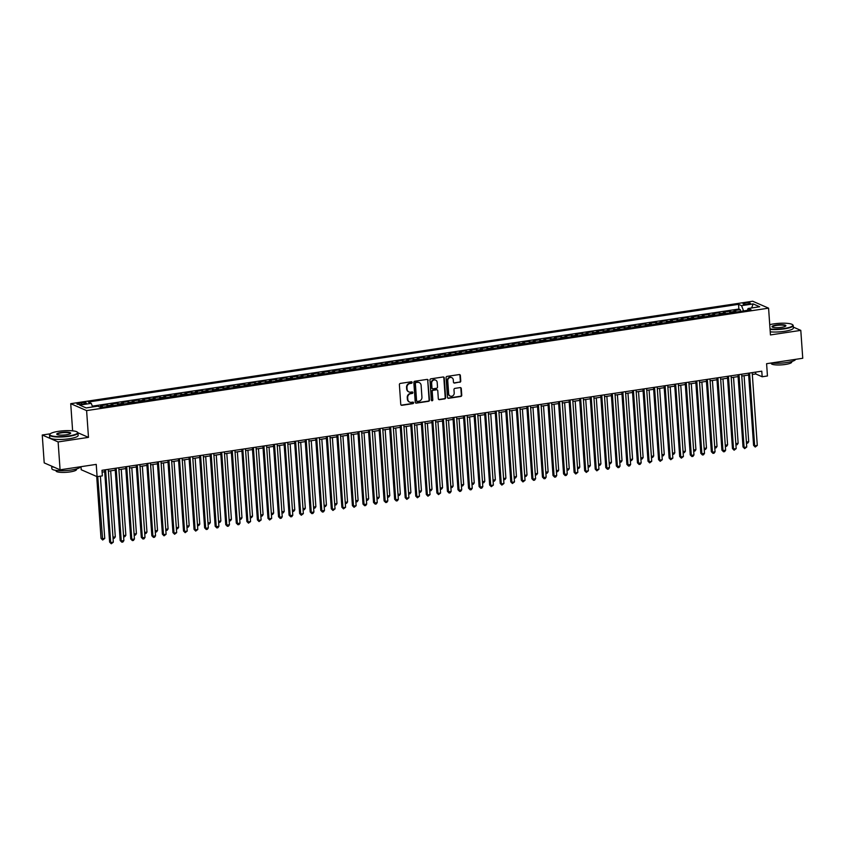 <?xml version="1.0" encoding="UTF-8"?>
<svg xmlns="http://www.w3.org/2000/svg" width="845" height="845" viewBox="0 0 845 845"><rect width="100%" height="100%" fill="white"/><g stroke="black" fill="none" stroke-linecap="round" stroke-linejoin="round"><path stroke-width="1.27" d="M412.138 382.415A0.782 0.718 113.6 0 0 411.357 381.76L400.35 383.408A1.12 1.025 113.6 0 0 399.389 384.665L400.762 404.375A1.12 1.025 113.6 0 0 401.882 405.315L412.888 403.656A0.782 0.718 113.6 0 0 413.152 402.167A0.782 0.718 113.6 0 0 412.782 402.125L411.357 402.336A3.591 3.274 113.6 0 1 407.797 399.336L407.681 397.689A3.591 3.274 113.6 0 1 410.754 393.685L412.17 393.474A0.782 0.718 113.6 0 0 412.434 391.985A0.782 0.718 113.6 0 0 412.064 391.943L410.638 392.154A3.591 3.274 113.6 0 1 407.079 389.154L406.963 387.506A3.591 3.274 113.6 0 1 410.036 383.503L411.462 383.292A0.782 0.718 113.6 0 0 412.138 382.415M408.748 391.837A3.591 3.274 113.6 0 1 406.656 388.964L406.54 387.316A3.591 3.274 113.6 0 1 409.614 383.313L411.029 383.102A0.782 0.718 113.6 0 0 411.494 381.75M401.153 405.125A1.12 1.025 113.6 0 0 401.449 405.125L412.455 403.466A0.782 0.718 113.6 0 0 412.92 402.114M409.466 402.019A3.591 3.274 113.6 0 1 407.364 399.146L407.248 397.499A3.591 3.274 113.6 0 1 410.321 393.506L411.747 393.284A0.782 0.718 113.6 0 0 412.202 391.932M745.322 302.975A3.655 0.739 -4 0 0 743.051 303.82A3.655 0.739 -4 0 0 748.068 304.168A3.655 0.739 -4 0 0 750.349 303.313A3.655 0.739 -4 0 0 745.322 302.975M459.796 382.278A1.12 1.025 113.6 0 0 460.757 381.032L460.367 375.507A1.12 1.025 113.6 0 0 459.257 374.567L447.026 376.395A1.12 1.025 113.6 0 0 446.065 377.652L447.449 397.361A1.12 1.025 113.6 0 0 448.558 398.301L460.789 396.463A1.12 1.025 113.6 0 0 461.75 395.217L461.275 388.531A1.12 1.025 113.6 0 0 460.166 387.591L454.937 388.383A1.12 1.025 113.6 0 0 453.976 389.629L454.209 392.946A3 2.736 113.6 0 1 450.237 396.104A3 2.736 113.6 0 1 448.663 393.77L447.755 380.799A3 2.736 113.6 0 1 451.726 377.63A3 2.736 113.6 0 1 453.3 379.965L453.448 382.13A1.12 1.025 113.6 0 0 454.557 383.07L459.363 382.098A1.12 1.025 113.6 0 0 460.324 380.841L459.933 375.317A1.12 1.025 113.6 0 0 459.553 374.567M50.267 433.802L42.25 435.006L58.125 441.935L60.079 469.82L96.235 464.391L97.09 476.664L102.372 475.872L101.981 470.295L761.778 371.187L762.169 376.764L767.45 375.972L766.595 363.699L802.75 358.269L800.796 330.374L793.318 327.11M58.125 441.935L88.482 437.372L86.602 410.607L768.58 308.161L770.45 334.937L800.796 330.374M428.14 380.345A1.12 1.025 113.6 0 0 427.031 379.405L414.8 381.243A1.12 1.025 113.6 0 0 413.839 382.489L415.222 402.199A1.12 1.025 113.6 0 0 416.332 403.139L428.563 401.301A1.12 1.025 113.6 0 0 429.524 400.055L427.707 380.155A1.12 1.025 113.6 0 0 427.327 379.405M430.918 378.824L443.139 376.986A1.12 1.025 113.6 0 1 444.259 377.926L445.632 397.636A1.12 1.025 113.6 0 1 444.671 398.882L439.442 399.664A1.12 1.025 113.6 0 1 438.323 398.734L437.773 390.739A1.12 1.025 113.6 0 0 436.654 389.798L433.189 390.316A1.12 1.025 113.6 0 0 432.228 391.573L432.809 399.896A0.782 0.718 113.6 0 1 431.763 400.72A0.782 0.718 113.6 0 1 431.351 400.107L429.957 380.07A1.12 1.025 113.6 0 1 430.918 378.824M60.079 469.82L44.204 462.891L42.25 435.006M740.421 311.414L740.304 309.661L733.967 310.611L735.53 311.287L731.316 311.921A4.574 1.627 81.5 0 1 732.066 312.671M729.869 312.999L729.742 311.245L723.415 312.196L724.978 312.872L720.753 313.506A4.574 1.627 81.5 0 1 721.514 314.255M719.317 314.583L719.19 312.83L712.853 313.78L714.426 314.467L710.201 315.1A4.574 1.627 81.5 0 1 710.962 315.84M708.754 316.167L708.628 314.414L702.301 315.365L703.864 316.051L699.639 316.685A4.574 1.627 81.5 0 1 700.399 317.424M698.202 317.752L698.076 315.998L691.738 316.949L693.312 317.635L689.087 318.269A4.574 1.627 81.5 0 1 689.847 319.009M687.64 319.336L687.524 317.583L681.186 318.533L682.749 319.22L678.524 319.854A4.574 1.627 81.5 0 1 679.285 320.593M677.088 320.92L676.961 319.167L670.624 320.118L672.197 320.804L667.972 321.438A4.574 1.627 81.5 0 1 668.733 322.177M666.525 322.515L666.409 320.751L660.072 321.702L661.635 322.389L657.41 323.022A4.574 1.627 81.5 0 1 658.17 323.762M655.973 324.1L655.847 322.346L649.509 323.297L651.083 323.973L646.858 324.607A4.574 1.627 81.5 0 1 647.619 325.357M645.411 325.684L645.295 323.931L638.957 324.881L640.521 325.557L636.296 326.202A4.574 1.627 81.5 0 1 637.056 326.941M634.859 327.268L634.732 325.515L628.405 326.466L629.969 327.152L625.744 327.786A4.574 1.627 81.5 0 1 626.504 328.525M624.297 328.853L624.18 327.099L617.843 328.05L619.406 328.737L615.192 329.37A4.574 1.627 81.5 0 1 615.942 330.11M613.745 330.437L613.618 328.684L607.291 329.634L608.854 330.321L604.629 330.955A4.574 1.627 81.5 0 1 605.39 331.694M603.182 332.022L603.066 330.268L596.728 331.219L598.292 331.905L594.077 332.539A4.574 1.627 81.5 0 1 594.827 333.279M592.63 333.617L592.503 331.853L586.177 332.803L587.74 333.49L583.515 334.124A4.574 1.627 81.5 0 1 584.275 334.863M582.078 335.201L581.952 333.437L575.614 334.398L577.188 335.074L572.963 335.708A4.574 1.627 81.5 0 1 573.723 336.447M571.516 336.785L571.389 335.032L565.062 335.983L566.625 336.659L562.4 337.292A4.574 1.627 81.5 0 1 563.161 338.042M560.964 338.37L560.837 336.616L554.5 337.567L556.073 338.253L551.848 338.887A4.574 1.627 81.5 0 1 552.609 339.627M550.401 339.954L550.285 338.201L543.948 339.151L545.511 339.838L541.286 340.472A4.574 1.627 81.5 0 1 542.046 341.211M539.849 341.538L539.723 339.785L533.385 340.736L534.959 341.422L530.734 342.056A4.574 1.627 81.5 0 1 531.494 342.795M529.287 343.123L529.171 341.369L522.833 342.32L524.396 343.007L520.171 343.64A4.574 1.627 81.5 0 1 520.932 344.38M518.735 344.707L518.608 342.954L512.271 343.904L513.844 344.591L509.619 345.225A4.574 1.627 81.5 0 1 510.38 345.964M508.172 346.302L508.056 344.538L501.719 345.489L503.282 346.175L499.057 346.809A4.574 1.627 81.5 0 1 499.817 347.548M497.62 347.887L497.494 346.123L491.167 347.084L492.73 347.76L488.505 348.393A4.574 1.627 81.5 0 1 489.266 349.133M487.058 349.471L486.942 347.717L480.604 348.668L482.168 349.344L477.953 349.978A4.574 1.627 81.5 0 1 478.703 350.728M476.506 351.055L476.379 349.302L470.052 350.252L471.616 350.939L467.391 351.573A4.574 1.627 81.5 0 1 468.151 352.312M465.944 352.64L465.827 350.886L459.49 351.837L461.053 352.523L456.839 353.157A4.574 1.627 81.5 0 1 457.589 353.897M455.392 354.224L455.265 352.471L448.938 353.421L450.501 354.108L446.276 354.742A4.574 1.627 81.5 0 1 447.037 355.481M444.84 355.808L444.713 354.055L438.375 355.006L439.949 355.692L435.724 356.326A4.574 1.627 81.5 0 1 436.485 357.065M434.277 357.393L434.15 355.639L427.823 356.59L429.387 357.277L425.162 357.91A4.574 1.627 81.5 0 1 425.922 358.65M423.725 358.988L423.599 357.224L417.261 358.174L418.835 358.861L414.61 359.495A4.574 1.627 81.5 0 1 415.37 360.234M413.163 360.572L413.047 358.819L406.709 359.769L408.272 360.445L404.047 361.079A4.574 1.627 81.5 0 1 404.808 361.829M402.611 362.156L402.484 360.403L396.147 361.354L397.72 362.03L393.495 362.674A4.574 1.627 81.5 0 1 394.256 363.413M392.048 363.741L391.932 361.987L385.595 362.938L387.158 363.625L382.933 364.258A4.574 1.627 81.5 0 1 383.693 364.998M381.496 365.325L381.37 363.572L375.032 364.522L376.606 365.209L372.381 365.843A4.574 1.627 81.5 0 1 373.141 366.582M370.934 366.91L370.818 365.156L364.48 366.107L366.043 366.793L361.818 367.427A4.574 1.627 81.5 0 1 362.579 368.166M360.382 368.494L360.255 366.741L353.928 367.691L355.491 368.378L351.266 369.011A4.574 1.627 81.5 0 1 352.027 369.751M349.819 370.078L349.703 368.325L343.366 369.276L344.929 369.962L340.715 370.596A4.574 1.627 81.5 0 1 341.464 371.335M339.267 371.673L339.141 369.909L332.814 370.87L334.377 371.546L330.152 372.18A4.574 1.627 81.5 0 1 330.913 372.92M328.705 373.258L328.589 371.504L322.251 372.455L323.815 373.131L319.6 373.765A4.574 1.627 81.5 0 1 320.35 374.515M318.153 374.842L318.026 373.089L311.699 374.039L313.263 374.715L309.038 375.36A4.574 1.627 81.5 0 1 309.798 376.099M307.601 376.426L307.474 374.673L301.137 375.624L302.7 376.31L298.486 376.944A4.574 1.627 81.5 0 1 299.246 377.683M297.039 378.011L296.912 376.257L290.585 377.208L292.148 377.895L287.923 378.528A4.574 1.627 81.5 0 1 288.684 379.268M286.487 379.595L286.36 377.842L280.022 378.792L281.596 379.479L277.371 380.113A4.574 1.627 81.5 0 1 278.132 380.852M275.924 381.179L275.797 379.426L269.47 380.377L271.034 381.063L266.809 381.697A4.574 1.627 81.5 0 1 267.569 382.436M265.372 382.774L265.245 381.01L258.908 381.961L260.482 382.648L256.257 383.281A4.574 1.627 81.5 0 1 257.017 384.021M254.81 384.359L254.694 382.595L248.356 383.556L249.919 384.232L245.694 384.866A4.574 1.627 81.5 0 1 246.455 385.605M244.258 385.943L244.131 384.19L237.794 385.14L239.367 385.816L235.142 386.45A4.574 1.627 81.5 0 1 235.903 387.2M233.695 387.528L233.579 385.774L227.242 386.725L228.805 387.411L224.58 388.045A4.574 1.627 81.5 0 1 225.34 388.784M223.143 389.112L223.017 387.359L216.69 388.309L218.253 388.996L214.028 389.629A4.574 1.627 81.5 0 1 214.788 390.369M212.581 390.696L212.465 388.943L206.127 389.894L207.69 390.58L203.476 391.214A4.574 1.627 81.5 0 1 204.226 391.953M202.029 392.281L201.902 390.527L195.575 391.478L197.138 392.164L192.913 392.798A4.574 1.627 81.5 0 1 193.674 393.538M191.466 393.865L191.35 392.112L185.013 393.062L186.576 393.749L182.362 394.383A4.574 1.627 81.5 0 1 183.112 395.122M180.914 395.46L180.788 393.696L174.461 394.647L176.024 395.333L171.799 395.967A4.574 1.627 81.5 0 1 172.56 396.706M170.352 397.044L170.236 395.291L163.898 396.242L165.462 396.918L161.247 397.551A4.574 1.627 81.5 0 1 162.008 398.301M159.8 398.629L159.673 396.875L153.346 397.826L154.91 398.502L150.685 399.136A4.574 1.627 81.5 0 1 151.445 399.886M149.248 400.213L149.121 398.46L142.784 399.41L144.358 400.097L140.133 400.731A4.574 1.627 81.5 0 1 140.893 401.47M138.686 401.797L138.559 400.044L132.232 400.995L133.795 401.681L129.57 402.315A4.574 1.627 81.5 0 1 130.331 403.054M128.134 403.382L128.007 401.628L121.669 402.579L123.243 403.266L119.018 403.899A4.574 1.627 81.5 0 1 119.779 404.639M117.571 404.966L117.455 403.213L111.117 404.163L112.681 404.85L108.456 405.484A4.574 1.627 81.5 0 1 109.216 406.223M107.019 406.551L106.892 404.797L100.555 405.748L102.129 406.434A4.574 1.627 81.5 0 1 102.889 407.174M81.785 404.227L84.109 403.878A3.538 0.718 -4 0 0 86.317 403.054A3.538 0.718 -4 0 0 81.447 402.716L79.124 403.065A3.538 0.718 -4 0 0 76.927 403.889A3.538 0.718 -4 0 0 81.785 404.227M86.602 410.607L70.726 403.678L752.694 301.232L768.58 308.161M740.304 309.661L738.868 309.027L738.541 304.348L88.239 402.019L91.239 403.34L92.644 406.952M738.541 304.348L741.54 305.658L753.159 303.915L759.676 306.756L748.068 308.499L751.068 309.809L100.766 407.491L97.766 406.181L86.148 407.924L79.631 405.082L91.239 403.34M106.892 404.797L108.456 405.484M117.455 403.213L119.018 403.899M128.007 401.628L129.57 402.315M138.559 400.044L140.133 400.731M149.121 398.46L150.685 399.136M159.673 396.875L161.247 397.551M170.236 395.291L171.799 395.967M180.788 393.696L182.362 394.383M191.35 392.112L192.913 392.798M201.902 390.527L203.476 391.214M212.465 388.943L214.028 389.629M223.017 387.359L224.58 388.045M233.579 385.774L235.142 386.45M244.131 384.19L245.694 384.866M254.694 382.595L256.257 383.281M265.245 381.01L266.809 381.697M275.797 379.426L277.371 380.113M286.36 377.842L287.923 378.528M296.912 376.257L298.486 376.944M307.474 374.673L309.038 375.36M318.026 373.089L319.6 373.765M328.589 371.504L330.152 372.18M339.141 369.909L340.715 370.596M349.703 368.325L351.266 369.011M360.255 366.741L361.818 367.427M370.818 365.156L372.381 365.843M381.37 363.572L382.933 364.258M391.932 361.987L393.495 362.674M402.484 360.403L404.047 361.079M413.047 358.819L414.61 359.495M423.599 357.224L425.162 357.91M434.15 355.639L435.724 356.326M444.713 354.055L446.276 354.742M455.265 352.471L456.839 353.157M465.827 350.886L467.391 351.573M476.379 349.302L477.953 349.978M486.942 347.717L488.505 348.393M497.494 346.123L499.057 346.809M508.056 344.538L509.619 345.225M518.608 342.954L520.171 343.64M529.171 341.369L530.734 342.056M539.723 339.785L541.286 340.472M550.285 338.201L551.848 338.887M560.837 336.616L562.4 337.292M571.389 335.032L572.963 335.708M581.952 333.437L583.515 334.124M592.503 331.853L594.077 332.539M603.066 330.268L604.629 330.955M613.618 328.684L615.192 329.37M624.18 327.099L625.744 327.786M634.732 325.515L636.296 326.202M645.295 323.931L646.858 324.607M655.847 322.346L657.41 323.022M666.409 320.751L667.972 321.438M676.961 319.167L678.524 319.854M687.524 317.583L689.087 318.269M698.076 315.998L699.639 316.685M708.628 314.414L710.201 315.1M719.19 312.83L720.753 313.506M729.742 311.245L731.316 311.921M738.868 309.027L92.337 406.139M96.341 406.392L92.644 406.941M747.381 310.295L743.579 310.939M81.004 466.683L81.215 469.736L97.09 476.664M73.853 430.992L70.895 430.707M72.596 430.443L70.726 403.678M752.325 374.462L755.736 373.955L762.169 376.764M102.108 472.133L104.695 471.742M108.361 471.193L115.247 470.158M118.923 469.609L125.81 468.574M129.475 468.024L136.362 466.989M140.038 466.44L146.924 465.405M150.59 464.856L157.476 463.82M161.141 463.271L168.039 462.236M171.704 461.676L178.591 460.641M182.256 460.092L189.153 459.057M192.818 458.508L199.705 457.472M203.37 456.923L210.257 455.888M213.933 455.339L220.82 454.304M224.485 453.754L231.372 452.719M235.047 452.17L241.934 451.135M245.599 450.586L252.486 449.551M256.162 448.991L263.048 447.956M266.714 447.406L273.6 446.371M277.276 445.822L284.163 444.787M287.828 444.238L294.715 443.202M298.38 442.653L305.277 441.618M308.943 441.069L315.829 440.034M319.495 439.484L326.392 438.449M330.057 437.89L336.944 436.865M340.609 436.305L347.496 435.27M351.171 434.721L358.058 433.686M361.723 433.136L368.61 432.101M372.286 431.552L379.173 430.517M382.838 429.968L389.725 428.933M393.4 428.383L400.287 427.348M403.952 426.799L410.839 425.764M414.515 425.204L421.401 424.169M425.067 423.62L431.953 422.584M435.619 422.035L442.516 421M446.181 420.451L453.068 419.416M456.733 418.866L463.63 417.831M467.296 417.282L474.182 416.247M477.847 415.698L484.734 414.663M488.41 414.113L495.297 413.078M498.962 412.518L505.849 411.483M509.524 410.934L516.411 409.899M520.076 409.35L526.963 408.315M530.639 407.765L537.526 406.73M541.191 406.181L548.078 405.146M551.753 404.597L558.64 403.561M562.305 403.012L569.192 401.977M572.857 401.417L579.754 400.393M583.42 399.833L590.306 398.798M593.972 398.248L600.869 397.213M604.534 396.664L611.421 395.629M615.086 395.08L621.973 394.045M625.649 393.495L632.535 392.46M636.201 391.911L643.087 390.876M646.763 390.327L653.65 389.291M657.315 388.732L664.202 387.697M667.877 387.147L674.764 386.112M678.429 385.563L685.316 384.528M688.992 383.979L695.879 382.943M699.544 382.394L706.431 381.359M710.106 380.81L716.993 379.775M720.658 379.225L727.545 378.19M731.21 377.641L738.107 376.606M741.773 376.046L748.659 375.011M755.61 372.117L755.736 373.955M113.441 405.589A4.574 1.627 -98.5 0 0 112.681 404.85M123.993 404.005A4.574 1.627 -98.5 0 0 123.243 403.266M134.556 402.421A4.574 1.627 -98.5 0 0 133.795 401.681M145.108 400.836A4.574 1.627 -98.5 0 0 144.358 400.097M155.67 399.252A4.574 1.627 -98.5 0 0 154.91 398.502M166.222 397.657A4.574 1.627 -98.5 0 0 165.462 396.918M176.785 396.073A4.574 1.627 -98.5 0 0 176.024 395.333M187.337 394.488A4.574 1.627 -98.5 0 0 186.576 393.749M197.899 392.904A4.574 1.627 -98.5 0 0 197.138 392.164M208.451 391.32A4.574 1.627 -98.5 0 0 207.69 390.58M219.013 389.735A4.574 1.627 -98.5 0 0 218.253 388.996M229.565 388.151A4.574 1.627 -98.5 0 0 228.805 387.411M240.128 386.566A4.574 1.627 -98.5 0 0 239.367 385.816M250.68 384.971A4.574 1.627 -98.5 0 0 249.919 384.232M261.232 383.387A4.574 1.627 -98.5 0 0 260.482 382.648M271.794 381.803A4.574 1.627 -98.5 0 0 271.034 381.063M282.346 380.218A4.574 1.627 -98.5 0 0 281.596 379.479M292.909 378.634A4.574 1.627 -98.5 0 0 292.148 377.895M303.461 377.05A4.574 1.627 -98.5 0 0 302.7 376.31M314.023 375.465A4.574 1.627 -98.5 0 0 313.263 374.715M324.575 373.881A4.574 1.627 -98.5 0 0 323.815 373.131M335.138 372.286A4.574 1.627 -98.5 0 0 334.377 371.546M345.689 370.701A4.574 1.627 -98.5 0 0 344.929 369.962M356.252 369.117A4.574 1.627 -98.5 0 0 355.491 368.378M366.804 367.533A4.574 1.627 -98.5 0 0 366.043 366.793M377.366 365.948A4.574 1.627 -98.5 0 0 376.606 365.209M387.918 364.364A4.574 1.627 -98.5 0 0 387.158 363.625M398.47 362.78A4.574 1.627 -98.5 0 0 397.72 362.03M409.033 361.185A4.574 1.627 -98.5 0 0 408.272 360.445M419.585 359.6A4.574 1.627 -98.5 0 0 418.835 358.861M430.147 358.016A4.574 1.627 -98.5 0 0 429.387 357.277M440.699 356.432A4.574 1.627 -98.5 0 0 439.949 355.692M451.262 354.847A4.574 1.627 -98.5 0 0 450.501 354.108M461.814 353.263A4.574 1.627 -98.5 0 0 461.053 352.523M472.376 351.678A4.574 1.627 -98.5 0 0 471.616 350.939M482.928 350.094A4.574 1.627 -98.5 0 0 482.168 349.344M493.491 348.499A4.574 1.627 -98.5 0 0 492.73 347.76M504.042 346.915A4.574 1.627 -98.5 0 0 503.282 346.175M514.605 345.33A4.574 1.627 -98.5 0 0 513.844 344.591M525.157 343.746A4.574 1.627 -98.5 0 0 524.396 343.007M535.709 342.162A4.574 1.627 -98.5 0 0 534.959 341.422M546.271 340.577A4.574 1.627 -98.5 0 0 545.511 339.838M556.823 338.993A4.574 1.627 -98.5 0 0 556.073 338.253M567.386 337.408A4.574 1.627 -98.5 0 0 566.625 336.659M577.938 335.814A4.574 1.627 -98.5 0 0 577.188 335.074M588.5 334.229A4.574 1.627 -98.5 0 0 587.74 333.49M599.052 332.645A4.574 1.627 -98.5 0 0 598.292 331.905M609.615 331.06A4.574 1.627 -98.5 0 0 608.854 330.321M620.167 329.476A4.574 1.627 -98.5 0 0 619.406 328.737M630.729 327.892A4.574 1.627 -98.5 0 0 629.969 327.152M641.281 326.307A4.574 1.627 -98.5 0 0 640.521 325.557M651.844 324.712A4.574 1.627 -98.5 0 0 651.083 323.973M662.395 323.128A4.574 1.627 -98.5 0 0 661.635 322.389M672.947 321.544A4.574 1.627 -98.5 0 0 672.197 320.804M683.51 319.959A4.574 1.627 -98.5 0 0 682.749 319.22M694.062 318.375A4.574 1.627 -98.5 0 0 693.312 317.635M704.624 316.791A4.574 1.627 -98.5 0 0 703.864 316.051M715.176 315.206A4.574 1.627 -98.5 0 0 714.426 314.467M725.739 313.622A4.574 1.627 -98.5 0 0 724.978 312.872M748.068 308.499L747.36 310.368M736.291 312.027A4.574 1.627 -98.5 0 0 735.53 311.287M743.568 310.865L741.54 305.658M753.159 303.915L751.627 307.96M88.482 437.372L77.941 432.777M415.603 402.949A1.12 1.025 113.6 0 0 415.898 402.949L428.13 401.111A1.12 1.025 113.6 0 0 429.091 399.865L427.707 380.155M416.046 382.605A0.782 0.718 113.6 0 0 415.381 383.482L416.585 400.783A0.782 0.718 113.6 0 0 417.367 401.438L418.866 401.206A3.591 3.274 113.6 0 0 421.94 397.213L421.116 385.383A3.591 3.274 113.6 0 0 417.546 382.373L415.624 382.415A0.782 0.718 113.6 0 0 414.948 383.292L415.381 383.482M416.796 401.259A0.782 0.718 113.6 0 1 416.152 400.593L414.948 383.292M419.014 382.51A3.591 3.274 113.6 0 0 417.124 382.193L417.546 382.373M415.624 382.415L417.124 382.193M438.713 399.484A1.12 1.025 113.6 0 0 439.009 399.484L444.248 398.692A1.12 1.025 113.6 0 0 445.199 397.446L443.826 377.736A1.12 1.025 113.6 0 0 443.435 376.986M436.949 389.798A1.12 1.025 113.6 0 0 436.231 389.608L432.756 390.126A1.12 1.025 113.6 0 0 431.795 391.383L432.809 399.896M431.573 400.583A0.782 0.718 113.6 0 0 432.376 399.706M437.192 382.447A3 2.736 113.6 0 0 435.619 380.113A3 2.736 113.6 0 0 431.647 383.271L431.964 387.844A1.12 1.025 113.6 0 0 433.073 388.784L436.548 388.267A1.12 1.025 113.6 0 0 437.509 387.01L437.192 382.447M435.397 380.028A3 2.736 113.6 0 0 431.214 383.091L431.647 383.271M432.344 388.594A1.12 1.025 113.6 0 1 431.531 387.654L431.214 383.091M453.839 382.88A1.12 1.025 113.6 0 0 454.135 382.88L459.363 382.098M451.505 377.546A3 2.736 113.6 0 0 447.322 380.609L447.755 380.799M450.026 395.999A3 2.736 113.6 0 1 448.23 393.59L447.322 380.609M447.829 398.111A1.12 1.025 113.6 0 0 448.125 398.111L460.356 396.273A1.12 1.025 113.6 0 0 461.317 395.027L460.852 388.341A1.12 1.025 113.6 0 0 460.462 387.591M96.71 476.495L101.03 538.36L102.108 538.825L104.748 538.434L100.386 476.168M97.745 476.569L102.678 540.018L101.03 538.36M104.748 538.434L102.678 540.018M104.569 469.904L109.618 542.11L110.684 542.574L105.593 469.746M113.325 542.184L111.255 543.768L110.684 542.574L113.325 542.184L108.234 469.355M111.255 543.768L109.618 542.11M58.485 431.33A13.932 2.841 -4 0 0 50.077 433.981A13.932 2.841 -4 0 0 54.872 436.411A13.932 2.841 -4 0 0 68.952 435.904A13.932 2.841 -4 0 0 77.275 432.08A13.932 2.841 -4 0 0 58.485 431.33M77.275 432.08L77.634 432.376A14.28 2.905 176 0 1 77.983 432.957A14.28 2.905 176 0 1 69.11 436.295A14.28 2.905 176 0 1 49.496 434.953A14.28 2.905 176 0 1 49.77 434.33L50.077 433.981M61.104 432.482A6.971 1.415 176 0 1 68.139 432.228A6.971 1.415 176 0 1 70.536 433.443A6.971 1.415 176 0 1 66.332 434.763A6.971 1.415 176 0 1 56.942 434.393A6.971 1.415 176 0 1 61.104 432.482M70.336 433.612A6.623 1.352 -4 0 0 70.346 433.496A6.623 1.352 -4 0 0 61.252 432.872A6.623 1.352 -4 0 0 57.133 434.414A6.623 1.352 -4 0 0 57.164 434.531M80.338 466.778A14.28 2.905 176 0 1 71.466 469.989A14.28 2.905 176 0 1 51.851 468.637L51.682 466.155M54.397 467.348A14.28 2.905 176 0 1 51.798 466.208M76.494 468.943L76.536 469.493A10.277 2.091 176 0 1 70.135 471.901A10.277 2.091 176 0 1 56.023 470.929L55.981 470.38M77.983 432.957L78.152 435.418A14.28 2.905 176 0 1 69.279 438.745A14.28 2.905 176 0 1 49.665 437.404L49.496 434.953M770.027 328.969A13.932 2.841 -4 0 0 784.181 328.473A13.932 2.841 -4 0 0 792.494 324.649A13.932 2.841 -4 0 0 773.703 323.899A13.932 2.841 -4 0 0 769.732 324.67M792.494 324.649L792.853 324.945A14.28 2.905 176 0 1 793.212 325.526A14.28 2.905 176 0 1 784.329 328.863A14.28 2.905 176 0 1 770.059 329.392M776.323 325.04A6.971 1.415 176 0 1 783.368 324.797A6.971 1.415 176 0 1 785.765 326.001A6.971 1.415 176 0 1 781.562 327.332A6.971 1.415 176 0 1 772.161 326.952A6.971 1.415 176 0 1 776.323 325.04M785.554 326.181A6.623 1.352 -4 0 0 785.575 326.054A6.623 1.352 -4 0 0 776.481 325.431A6.623 1.352 -4 0 0 772.362 326.983A6.623 1.352 -4 0 0 772.393 327.099M795.557 359.347A14.28 2.905 176 0 1 786.684 362.547A14.28 2.905 176 0 1 771.432 362.97M791.712 361.512L791.754 362.061A10.277 2.091 176 0 1 785.364 364.459A10.277 2.091 176 0 1 771.242 363.498L771.21 363.001M793.212 325.526L793.381 327.976A14.28 2.905 176 0 1 784.498 331.314A14.28 2.905 176 0 1 770.228 331.842M112.976 537.198L115.3 536.85L110.684 470.845M115.3 536.85L114.286 538.276L113.061 538.36M123.539 535.614L125.852 535.265L121.247 469.26M125.852 535.265L124.849 536.691L123.613 536.776M134.091 534.029L136.415 533.67L131.799 467.676M136.415 533.67L135.401 535.107L134.175 535.191M144.653 532.434L146.967 532.086L142.351 466.091M146.967 532.086L145.963 533.522L144.727 533.596M115.121 468.32L120.17 540.525L121.247 540.99L116.156 468.162M123.888 540.589L122.874 542.025L121.817 542.184L121.247 540.99L123.888 540.589L118.786 467.771M121.817 542.184L120.17 540.525M125.683 466.736L130.732 538.941L131.799 539.406L126.708 466.577M134.439 539.004L133.425 540.441L132.369 540.599L131.799 539.406L134.439 539.004L129.348 466.186M132.369 540.599L130.732 538.941M136.235 465.151L141.284 537.346L142.361 537.821L137.27 464.993M144.991 537.42L143.988 538.846L142.932 539.004L142.361 537.821L144.991 537.42L139.9 464.602M142.932 539.004L141.284 537.346M146.798 463.567L151.846 535.762L152.913 536.237L147.822 463.409M155.554 535.836L154.54 537.262L153.484 537.42L152.913 536.237L155.554 535.836L150.463 463.007M153.484 537.42L151.846 535.762M155.205 530.85L157.529 530.502L152.913 464.507M157.529 530.502L156.515 531.928L155.29 532.012M157.35 461.972L162.398 534.177L163.476 534.642L158.374 461.824M166.106 534.251L164.046 535.836L163.476 534.642L166.106 534.251L161.015 461.423M164.046 535.836L162.398 534.177M165.757 529.266L168.081 528.917L163.465 462.923M168.081 528.917L167.067 530.343L165.842 530.428M167.901 460.388L172.95 532.593L174.028 533.058L168.937 460.24M176.668 532.667L174.598 534.251L174.028 533.058L176.668 532.667L171.577 459.838M174.598 534.251L172.95 532.593M176.32 527.681L178.644 527.333L174.028 461.328M178.644 527.333L177.63 528.759L176.404 528.843M178.464 458.803L183.513 531.009L184.58 531.473L179.489 458.655M187.22 531.082L185.161 532.667L184.58 531.473L187.22 531.082L182.129 458.254M185.161 532.667L183.513 531.009M186.872 526.097L189.195 525.748L184.58 459.743M189.195 525.748L188.181 527.174L186.956 527.259M189.016 457.219L194.065 529.424L195.142 529.889L190.051 457.06M197.783 529.498L195.713 531.082L195.142 529.889L197.783 529.498L192.692 456.67M195.713 531.082L194.065 529.424M197.434 524.513L199.758 524.164L195.142 458.159M199.758 524.164L198.744 525.59L197.519 525.674M199.578 455.635L204.627 527.84L205.694 528.305L200.603 455.476M208.335 527.903L207.321 529.34L206.264 529.498L205.694 528.305L208.335 527.903L203.244 455.085M206.264 529.498L204.627 527.84M207.986 522.928L210.31 522.58L205.694 456.575M210.31 522.58L209.296 524.006L208.071 524.09M210.13 454.05L215.179 526.245L216.257 526.72L211.165 453.892M218.897 526.319L217.883 527.755L216.827 527.914L216.257 526.72L218.897 526.319L213.806 453.501M216.827 527.914L215.179 526.245M218.549 521.333L220.872 520.985L216.257 454.99M220.872 520.985L219.858 522.421L218.623 522.506M220.693 452.466L225.742 524.66L226.809 525.136L221.717 452.307M229.449 524.734L228.435 526.16L227.379 526.319L226.809 525.136L229.449 524.734L224.358 451.917M227.379 526.319L225.742 524.66M229.101 519.749L231.424 519.4L226.809 453.406M231.424 519.4L230.41 520.837L229.185 520.911M231.245 450.881L236.294 523.076L237.371 523.551L232.28 450.723M240.012 523.15L238.998 524.576L237.941 524.734L237.371 523.551L240.012 523.15L234.921 450.322M237.941 524.734L236.294 523.076M239.663 518.165L241.987 517.816L237.371 451.821M241.987 517.816L240.973 519.242L239.737 519.326M241.807 449.286L246.856 521.492L247.923 521.957L242.832 449.139M250.564 521.566L248.493 523.15L247.923 521.957L250.564 521.566L245.472 448.737M248.493 523.15L246.856 521.492M250.215 516.58L252.539 516.232L247.923 450.227M252.539 516.232L251.525 517.658L250.3 517.742M252.359 447.702L257.408 519.907L258.486 520.372L253.394 447.554M261.126 519.981L259.056 521.566L258.486 520.372L261.126 519.981L256.024 447.153M259.056 521.566L257.408 519.907M260.778 514.996L263.091 514.647L258.486 448.642M263.091 514.647L262.087 516.073L260.851 516.158M262.922 446.118L267.971 518.323L269.037 518.788L263.946 445.97M271.678 518.397L269.608 519.981L269.037 518.788L271.678 518.397L266.587 445.568M269.608 519.981L267.971 518.323M271.329 513.411L273.653 513.063L269.037 447.058M273.653 513.063L272.639 514.489L271.414 514.573M273.474 444.533L278.523 516.739L279.6 517.203L274.509 444.375M282.23 516.802L281.227 518.238L280.17 518.397L279.6 517.203L282.23 516.802L277.139 443.984M280.17 518.397L278.523 516.739M281.892 511.827L284.205 511.478L279.589 445.473M284.205 511.478L283.202 512.904L281.966 512.989M284.036 442.949L289.085 515.154L290.152 515.619L285.061 442.791M292.792 515.218L291.779 516.654L290.722 516.813L290.152 515.619L292.792 515.218L287.701 442.4M290.722 516.813L289.085 515.154M292.444 510.243L294.768 509.894L290.152 443.889M294.768 509.894L293.754 511.32L292.528 511.405M294.588 441.365L299.637 513.559L300.714 514.035L295.613 441.206M303.344 513.633L301.285 515.228L300.714 514.035L303.344 513.633L298.253 440.815M301.285 515.228L299.637 513.559M302.996 508.648L305.32 508.299L300.704 442.305M305.32 508.299L304.316 509.736L303.08 509.82M305.14 439.78L310.189 511.975L311.266 512.45L306.175 439.622M313.907 512.049L312.893 513.475L311.837 513.633L311.266 512.45L313.907 512.049L308.816 439.22M311.837 513.633L310.189 511.975M313.558 507.063L315.882 506.715L311.266 440.72M315.882 506.715L314.868 508.151L313.643 508.225M315.703 438.196L320.751 510.391L321.818 510.866L316.727 438.037M324.459 510.464L323.455 511.89L322.399 512.049L321.818 510.866L324.459 510.464L319.368 437.636M322.399 512.049L320.751 510.391M324.11 505.479L326.434 505.13L321.818 439.136M326.434 505.13L325.42 506.556L324.195 506.641M326.254 436.601L331.303 508.806L332.381 509.271L327.29 436.453M335.021 508.88L332.951 510.464L332.381 509.271L335.021 508.88L329.93 436.052M332.951 510.464L331.303 508.806M334.673 503.895L336.997 503.546L332.381 437.541M336.997 503.546L335.983 504.972L334.757 505.056M336.817 435.017L341.866 507.222L342.933 507.687L337.842 434.869M345.573 507.296L343.503 508.88L342.933 507.687L345.573 507.296L340.482 434.467M343.503 508.88L341.866 507.222M345.225 502.31L347.548 501.962L342.933 435.957M347.548 501.962L346.534 503.388L345.309 503.472M347.369 433.432L352.418 505.637L353.495 506.102L348.404 433.284M356.136 505.711L354.066 507.296L353.495 506.102L356.136 505.711L351.045 432.883M354.066 507.296L352.418 505.637M355.787 500.726L358.111 500.377L353.495 434.372M358.111 500.377L357.097 501.803L355.861 501.888M357.931 431.848L362.98 504.053L364.047 504.518L358.956 431.689M366.688 504.116L365.674 505.553L364.617 505.711L364.047 504.518L366.688 504.116L361.597 431.299M364.617 505.711L362.98 504.053M366.339 499.141L368.663 498.793L364.047 432.788M368.663 498.793L367.649 500.219L366.424 500.303M376.902 497.557L379.225 497.209L374.61 431.203M379.225 497.209L378.211 498.634L376.976 498.719M387.454 495.962L389.777 495.614L385.162 429.619M389.777 495.614L388.763 497.05L387.538 497.124M368.483 430.263L373.532 502.469L374.61 502.933L369.518 430.105M377.25 502.532L376.236 503.969L375.18 504.127L374.61 502.933L377.25 502.532L372.159 429.714M375.18 504.127L373.532 502.469M379.046 428.679L384.095 500.874L385.162 501.349L380.07 428.521M387.802 500.948L386.788 502.374L385.732 502.532L385.162 501.349L387.802 500.948L382.711 428.13M385.732 502.532L384.095 500.874M389.598 427.095L394.647 499.289L395.724 499.765L390.633 426.936M398.365 499.363L397.351 500.789L396.294 500.948L395.724 499.765L398.365 499.363L393.263 426.535M396.294 500.948L394.647 499.289M398.016 494.378L400.329 494.029L395.724 428.035M400.329 494.029L399.326 495.466L398.09 495.54M400.16 425.5L405.209 497.705L406.276 498.17L401.185 425.352M408.917 497.779L406.846 499.363L406.276 498.17L408.917 497.779L403.825 424.95M406.846 499.363L405.209 497.705M408.568 492.793L410.892 492.445L406.276 426.45M410.892 492.445L409.878 493.871L408.653 493.955M410.712 423.915L415.761 496.121L416.838 496.585L411.747 423.767M419.479 496.195L417.409 497.779L416.838 496.585L419.479 496.195L414.377 423.366M417.409 497.779L415.761 496.121M419.131 491.209L421.444 490.861L416.828 424.855M421.444 490.861L420.44 492.286L419.204 492.371M421.275 422.331L426.324 494.536L427.39 495.001L422.299 422.183M430.031 494.61L427.961 496.195L427.39 495.001L430.031 494.61L424.94 421.782M427.961 496.195L426.324 494.536M429.682 489.625L432.006 489.276L427.39 423.271M432.006 489.276L430.992 490.702L429.767 490.787M431.827 420.747L436.876 492.952L437.953 493.417L432.851 420.588M440.583 493.026L438.523 494.61L437.953 493.417L440.583 493.026L435.492 420.197M438.523 494.61L436.876 492.952M440.234 488.04L442.558 487.692L437.942 421.687M442.558 487.692L441.555 489.118L440.319 489.202M442.379 419.162L447.428 491.367L448.505 491.832L443.414 419.004M451.145 491.431L450.132 492.867L449.075 493.026L448.505 491.832L451.145 491.431L446.054 418.613M449.075 493.026L447.428 491.367M450.797 486.456L453.121 486.107L448.505 420.102M453.121 486.107L452.107 487.533L450.881 487.618M452.941 417.578L457.99 489.773L459.057 490.248L453.966 417.419M461.697 489.846L460.694 491.283L459.638 491.441L459.057 490.248L461.697 489.846L456.606 417.029M459.638 491.441L457.99 489.773M461.349 484.872L463.673 484.512L459.057 418.518M463.673 484.512L462.659 485.949L461.433 486.033M463.493 415.993L468.542 488.188L469.619 488.663L464.528 415.835M472.26 488.262L471.246 489.688L470.19 489.846L469.619 488.663L472.26 488.262L467.169 415.444M470.19 489.846L468.542 488.188M471.911 483.277L474.235 482.928L469.619 416.934M474.235 482.928L473.221 484.365L471.996 484.438M474.056 414.409L479.104 486.604L480.171 487.079L475.08 414.251M482.812 486.678L481.798 488.104L480.752 488.262L480.171 487.079L482.812 486.678L477.721 413.849M480.752 488.262L479.104 486.604M482.463 481.692L484.787 481.344L480.171 415.349M484.787 481.344L483.773 482.77L482.548 482.854M484.607 412.814L489.656 485.019L490.734 485.484L485.643 412.666M493.374 485.093L491.304 486.678L490.734 485.484L493.374 485.093L488.283 412.265M491.304 486.678L489.656 485.019M493.026 480.108L495.35 479.759L490.734 413.754M495.35 479.759L494.336 481.185L493.1 481.27M495.17 411.23L500.219 483.435L501.286 483.9L496.195 411.082M503.926 483.509L501.856 485.093L501.286 483.9L503.926 483.509L498.835 410.681M501.856 485.093L500.219 483.435M503.578 478.523L505.901 478.175L501.286 412.17M505.901 478.175L504.887 479.601L503.662 479.685M505.722 409.645L510.771 481.851L511.848 482.315L506.757 409.498M514.489 481.925L512.419 483.509L511.848 482.315L514.489 481.925L509.398 409.096M512.419 483.509L510.771 481.851M514.14 476.939L516.464 476.591L511.848 410.585M516.464 476.591L515.45 478.016L514.214 478.101M516.284 408.061L521.333 480.266L522.4 480.731L517.309 407.903M525.041 480.34L522.971 481.925L522.4 480.731L525.041 480.34L519.95 407.512M522.971 481.925L521.333 480.266M524.692 475.355L527.016 475.006L522.4 409.001M527.016 475.006L526.002 476.432L524.777 476.517M526.836 406.477L531.885 478.682L532.963 479.147L527.871 406.318M535.603 478.745L534.589 480.182L533.533 480.34L532.963 479.147L535.603 478.745L530.502 405.927M533.533 480.34L531.885 478.682M535.255 473.77L537.568 473.422L532.963 407.417M537.568 473.422L536.564 474.848L535.329 474.932M537.399 404.892L542.448 477.087L543.515 477.562L538.423 404.734M546.155 477.161L545.141 478.597L544.085 478.756L543.515 477.562L546.155 477.161L541.064 404.343M544.085 478.756L542.448 477.087M545.807 472.175L548.13 471.827L543.515 405.832M548.13 471.827L547.116 473.263L545.891 473.348M547.951 403.308L553 475.503L554.077 475.978L548.986 403.149M556.718 475.577L555.704 477.002L554.647 477.161L554.077 475.978L556.718 475.577L551.616 402.759M554.647 477.161L553 475.503M556.369 470.591L558.682 470.242L554.066 404.248M558.682 470.242L557.679 471.679L556.443 471.753M558.513 401.724L563.562 473.918L564.629 474.394L559.538 401.565M567.27 473.992L566.256 475.418L565.199 475.577L564.629 474.394L567.27 473.992L562.178 401.164M565.199 475.577L563.562 473.918M566.921 469.007L569.245 468.658L564.629 402.664M569.245 468.658L568.231 470.084L567.006 470.169M569.065 400.129L574.114 472.334L575.191 472.799L570.09 399.981M577.822 472.408L575.762 473.992L575.191 472.799L577.822 472.408L572.73 399.579M575.762 473.992L574.114 472.334M577.473 467.422L579.797 467.074L575.181 401.069M579.797 467.074L578.793 468.5L577.557 468.584M579.617 398.544L584.666 470.749L585.743 471.214L580.652 398.396M588.384 470.823L586.314 472.408L585.743 471.214L588.384 470.823L583.293 397.995M586.314 472.408L584.666 470.749M588.035 465.838L590.359 465.489L585.743 399.484M590.359 465.489L589.345 466.915L588.12 467M590.18 396.96L595.229 469.165L596.295 469.63L591.204 396.812M598.936 469.239L596.876 470.823L596.295 469.63L598.936 469.239L593.845 396.411M596.876 470.823L595.229 469.165M598.587 464.254L600.911 463.905L596.295 397.9M600.911 463.905L599.897 465.331L598.672 465.415M600.732 395.375L605.78 467.581L606.858 468.045L601.767 395.217M609.498 467.644L608.485 469.081L607.428 469.239L606.858 468.045L609.498 467.644L604.407 394.826M607.428 469.239L605.78 467.581M609.15 462.669L611.474 462.321L606.858 396.316M611.474 462.321L610.46 463.747L609.234 463.831M611.294 393.791L616.343 465.996L617.41 466.461L612.319 393.633M620.05 466.06L619.036 467.496L617.991 467.655L617.41 466.461L620.05 466.06L614.959 393.242M617.991 467.655L616.343 465.996M619.702 461.085L622.026 460.736L617.41 394.731M622.026 460.736L621.012 462.162L619.786 462.247M621.846 392.207L626.895 464.401L627.972 464.877L622.881 392.048M630.613 464.475L629.599 465.901L628.543 466.06L627.972 464.877L630.613 464.475L625.522 391.657M628.543 466.06L626.895 464.401M630.264 459.49L632.588 459.141L627.972 393.147M632.588 459.141L631.574 460.578L630.338 460.662M632.409 390.622L637.457 462.817L638.524 463.292L633.433 390.464M641.165 462.891L640.151 464.317L639.095 464.475L638.524 463.292L641.165 462.891L636.074 390.063M639.095 464.475L637.457 462.817M640.816 457.905L643.14 457.557L638.524 391.562M643.14 457.557L642.126 458.993L640.901 459.067M642.961 389.038L648.009 461.233L649.087 461.697L643.996 388.88M651.727 461.307L649.657 462.891L649.087 461.697L651.727 461.307L646.636 388.478M649.657 462.891L648.009 461.233M651.379 456.321L653.703 455.973L649.087 389.978M653.703 455.973L652.689 457.398L651.453 457.483M653.523 387.443L658.572 459.648L659.639 460.113L654.548 387.295M662.279 459.722L660.209 461.307L659.639 460.113L662.279 459.722L657.188 386.894M660.209 461.307L658.572 459.648M661.931 454.737L664.254 454.388L659.639 388.383M664.254 454.388L663.24 455.814L662.015 455.899M664.075 385.859L669.124 458.064L670.201 458.529L665.11 385.711M672.842 458.138L670.772 459.722L670.201 458.529L672.842 458.138L667.74 385.309M670.772 459.722L669.124 458.064M672.493 453.152L674.817 452.804L670.201 386.799M674.817 452.804L673.803 454.23L672.567 454.314M674.637 384.274L679.686 456.48L680.753 456.944L675.662 384.116M683.394 456.553L681.323 458.138L680.753 456.944L683.394 456.553L678.303 383.725M681.323 458.138L679.686 456.48M683.045 451.568L685.369 451.219L680.753 385.214M685.369 451.219L684.355 452.645L683.13 452.73M685.189 382.69L690.238 454.895L691.316 455.36L686.224 382.531M693.956 454.959L692.942 456.395L691.886 456.553L691.316 455.36L693.956 454.959L688.855 382.141M691.886 456.553L690.238 454.895M693.608 449.984L695.921 449.635L691.305 383.63M695.921 449.635L694.917 451.061L693.682 451.145M695.752 381.106L700.801 453.311L701.868 453.776L696.776 380.947M704.508 453.374L703.494 454.811L702.438 454.969L701.868 453.776L704.508 453.374L699.417 380.556M702.438 454.969L700.801 453.311M704.16 448.399L706.483 448.051L701.868 382.046M706.483 448.051L705.469 449.477L704.244 449.561M706.304 379.521L711.353 451.716L712.43 452.191L707.328 379.363M715.06 451.79L714.057 453.216L713 453.374L712.43 452.191L715.06 451.79L709.969 378.972M713 453.374L711.353 451.716M714.712 446.804L717.035 446.456L712.419 380.461M717.035 446.456L716.032 447.892L714.796 447.966M716.856 377.937L721.905 450.132L722.982 450.607L717.891 377.778M725.623 450.205L724.609 451.631L723.552 451.79L722.982 450.607L725.623 450.205L720.531 377.377M723.552 451.79L721.905 450.132M725.274 445.22L727.598 444.871L722.982 378.877M727.598 444.871L726.584 446.308L725.359 446.382M727.418 376.342L732.467 448.547L733.534 449.012L728.443 376.194M736.175 448.621L734.115 450.205L733.534 449.012L736.175 448.621L731.083 375.793M734.115 450.205L732.467 448.547M735.826 443.636L738.15 443.287L733.534 377.292M738.15 443.287L737.136 444.713L735.91 444.797M737.97 374.757L743.019 446.963L744.096 447.428L739.005 374.61M746.737 447.037L744.667 448.621L744.096 447.428L746.737 447.037L741.646 374.208M744.667 448.621L743.019 446.963M746.388 442.051L748.712 441.703L744.096 375.698M748.712 441.703L747.698 443.129L746.473 443.213M748.533 373.173L753.582 445.378L754.648 445.843L749.557 373.025M757.289 445.452L755.229 447.037L754.648 445.843L757.289 445.452L752.198 372.624M755.229 447.037L753.582 445.378M102.129 406.434L99.309 406.857M79.219 404.406L79.124 403.065M81.564 404.259L81.447 402.716"/></g></svg>
